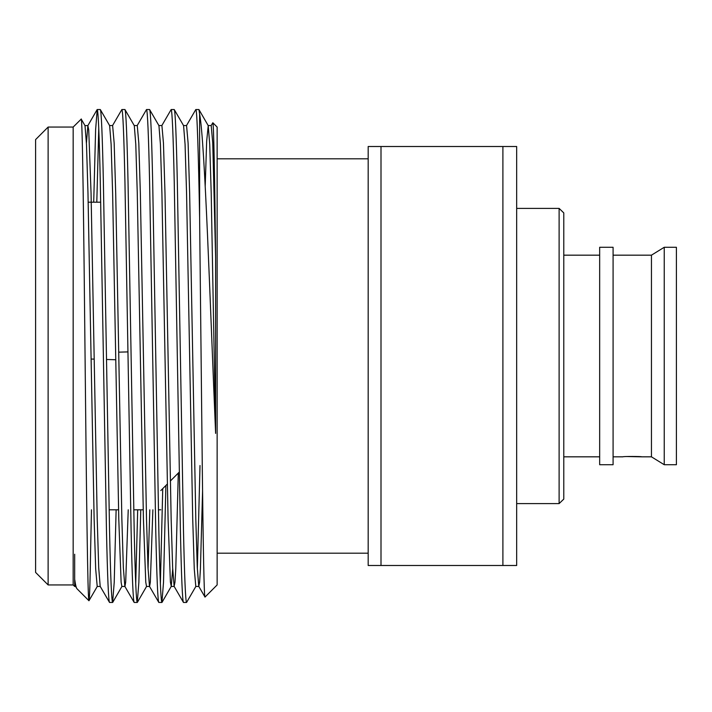 <?xml version="1.0" encoding="UTF-8"?>
<svg xmlns="http://www.w3.org/2000/svg" width="712" height="712" viewBox="0 0 712 712"><rect width="100%" height="100%" fill="white"/><g stroke="black" fill="none" stroke-linecap="round" stroke-linejoin="round"><path stroke-width="1.07" d="M613.085 456.828L622.884 456.828C622.315 456.348 642.215 456.348 641.663 456.828L626.827 456.534M664.243 247.278L664.243 464.722L676.4 464.722L676.4 247.278L664.243 247.278L651.453 255.172L651.453 456.828L664.243 464.722M599.664 247.278L599.664 464.722L613.085 464.722L613.085 247.278L599.664 247.278M563.779 456.828L599.664 456.828M563.779 255.172L599.664 255.172M563.779 212.906L563.779 499.094L559.116 503.598L559.116 208.402L563.779 212.906M516.672 503.598L559.116 503.598M516.672 208.402L559.116 208.402M217.142 553.197L368.175 553.197M217.142 158.803L368.175 158.803M205.198 186.33L206.667 141.216L208.224 125.641L198.977 109.621L199.618 114.027C204.887 141.697 210.076 303 215.62 433.412L215.62 257.255C214.686 176.781 213.742 122.775 212.826 122.749L217.142 127.065L217.142 584.935L205.011 597.065L198.773 586.359L199.627 582.113L200.419 568.915L202.573 490.942M212.826 122.749L211.099 125.641M179.246 472.118L170.337 481.036M167.32 484.053L160.805 490.568M115.762 359.747L106.506 359.48M94.189 359.124L91.1 359.035M118.717 352.164L127.964 351.897M160.805 509.81L158.411 509.81M143.219 509.81L133.758 509.81M118.575 509.81L109.114 509.81M100.721 202.19L88.181 202.19M35.6 572.412L35.6 139.588L48.122 127.065L48.122 584.935L35.6 572.412M48.122 584.935L73.158 584.935L73.158 127.065L48.122 127.065M73.158 127.065L81.221 119.1L84.995 125.641L86.49 144.403L87.977 193.041L94.135 518.959L95.675 568.915L97.215 586.457L100.294 586.457M73.158 584.935L74.68 586.457L74.68 579.274L75.543 586.359L76.976 588.744C76.237 588.005 75.472 584.846 74.68 579.274L74.68 554.239M76.976 588.744L88.964 600.741L97.322 586.359M81.159 119.073C82.467 114.356 83.802 230.448 85.093 359.053C86.392 487.862 87.692 602.77 88.964 600.741C89.534 600.83 90.104 582.656 90.691 546.229L91.474 509.81M100.294 109.541L97.215 109.541C98.238 110.618 99.271 134.684 100.294 181.729L106.462 530.271C107.485 577.316 108.509 601.382 109.541 602.459L112.621 602.459C111.588 601.382 110.565 577.316 109.541 530.271L103.374 181.729C102.35 134.684 101.326 110.618 100.294 109.541L109.648 125.641L111.134 144.403L112.621 193.041L118.779 518.959L121.111 582.113L121.859 586.457L124.938 586.457L125.686 582.113L128.231 509.81M86.437 143.085L87.87 125.641L88.724 129.887L91.056 193.041L97.215 518.959L98.701 567.597L100.187 586.359L109.541 602.459M198.879 109.541L195.8 109.541C197.028 108.553 198.434 151.959 199.618 218.005L199.618 114.027M174.235 109.541L171.156 109.541C172.179 110.618 173.212 134.684 174.235 181.729L180.394 530.271C181.427 577.316 182.45 601.382 183.474 602.459L186.562 602.459C185.529 601.382 184.506 577.316 183.474 530.271L177.315 181.729C176.291 134.684 175.259 110.618 174.235 109.541L183.58 125.641L185.076 144.403L186.562 193.041L192.721 518.959L194.26 568.915L195.8 586.457L198.879 586.457M158.829 125.543L161.909 125.543L163.448 143.085L164.988 193.041L171.156 518.959L172.633 567.597L174.129 586.359L183.474 602.459M149.591 109.541L146.512 109.541C147.535 110.618 148.559 134.684 149.591 181.729L155.75 530.271C156.774 577.316 157.806 601.382 158.829 602.459L161.909 602.459C160.885 601.382 159.862 577.316 158.829 530.271L152.671 181.729C151.638 134.684 150.615 110.618 149.591 109.541L158.936 125.641L160.431 144.403L161.909 193.041L168.077 518.959L170.408 582.113L171.263 586.359L172.696 568.915M134.185 125.543L137.265 125.543L138.804 143.085L140.344 193.041L146.512 518.959L147.989 567.597L149.484 586.359L158.829 602.459M124.938 109.541L121.859 109.541C122.891 110.618 123.915 134.684 124.938 181.729L131.106 530.271C132.129 577.316 133.162 601.382 134.185 602.459L137.265 602.459C136.241 601.382 135.209 577.316 134.185 530.271L128.026 181.729C126.994 134.684 125.971 110.618 124.938 109.541L134.292 125.641L135.787 144.403L137.265 193.041L143.424 518.959L145.764 582.113L146.512 586.457L149.591 586.457L150.339 582.113L152.875 509.81M109.541 125.543L112.621 125.543L114.16 143.085L115.7 193.041L121.859 518.959L123.345 567.597L124.84 586.359L134.185 602.459M186.562 602.459L195.907 586.359M186.455 125.641L195.8 109.541M161.909 602.459L163.511 582.389L165.887 485.486M160.369 583.698L162.745 488.619M161.802 125.641L171.156 109.541M137.265 602.459L138.858 582.389L140.771 509.81M135.725 583.698L137.692 509.81M137.158 125.641L146.512 109.541M112.621 602.459L114.214 582.389L116.127 509.81M112.514 125.641L121.859 109.541M641.663 456.828L651.453 456.828M613.085 255.172L651.453 255.172M96.796 202.19L98.754 128.302M93.708 202.19L95.622 129.611L97.215 109.541M87.977 125.543L84.995 125.641M148.052 568.915L149.796 509.81M197.34 568.915L200.01 465.532M208.224 125.641L209.72 144.403L211.206 193.041L215.62 433.412M174.129 586.359L174.983 582.113L175.775 568.915L178.294 473.079M183.474 125.543L186.562 125.543L188.101 143.085L189.641 193.041L195.8 518.959L197.277 567.597L198.773 586.359M208.126 125.543L211.206 125.543L212.746 143.085L215.62 257.255M205.011 597.065C204.113 598.881 203.187 547.466 202.306 469.199L199.618 218.005M502.894 146.512L368.175 146.512L368.175 565.488L516.672 565.488L516.672 146.512L502.894 146.512L502.894 565.488M381 146.512L381 565.488M112.719 602.379L121.966 586.359M137.363 602.379L146.61 586.359M162.007 602.379L171.263 586.359M171.156 586.457L174.235 586.457M75.65 586.457L74.68 586.457M87.87 125.641L97.117 109.621"/></g></svg>
